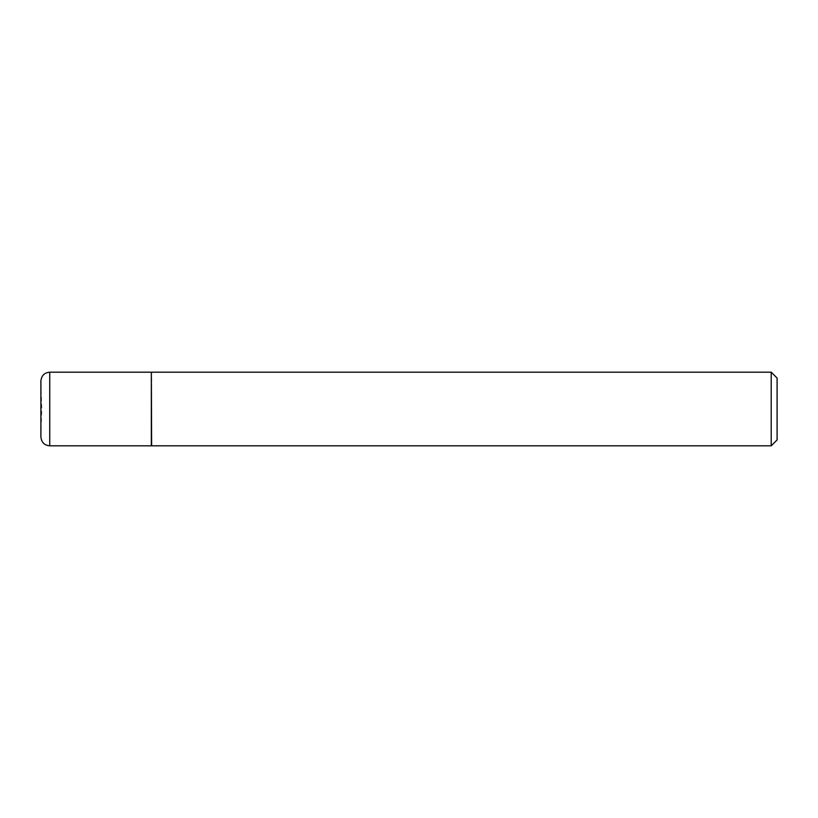 <?xml version="1.0" encoding="UTF-8"?>
<svg xmlns="http://www.w3.org/2000/svg" width="818" height="818" viewBox="0 0 818 818"><rect width="100%" height="100%" fill="white"/><g stroke="black" fill="none" stroke-linecap="round" stroke-linejoin="round"><path stroke-width="0.61" stroke-dasharray="4.09 3.07" d="M40.931 409L40.931 385.033L40.931 409M151.33 445.81L151.33 372.19M151.33 409L151.33 445.513L151.33 409M151.627 445.81L151.627 372.19M771.21 445.81L771.21 372.19M777.1 439.92L777.1 378.08M40.9 381.024L40.9 409L40.9 381.106L41.769 409L40.9 436.894L40.9 409L40.9 436.976M49.734 445.81L49.734 372.19"/><path stroke-width="1.23" d="M49.734 445.81L49.734 372.19L151.33 372.19L151.33 445.81L49.734 445.81C44.438 445.36 41.493 442.415 40.9 436.976L40.9 409L40.9 436.976M151.33 372.487L151.627 445.81L771.21 445.81L771.21 372.19L777.1 378.08L777.1 439.92L771.21 445.81M40.9 381.106L40.9 409L40.9 381.106M49.734 372.19C44.438 372.64 41.493 375.585 40.9 381.024M151.627 372.19L771.21 372.19"/></g></svg>
